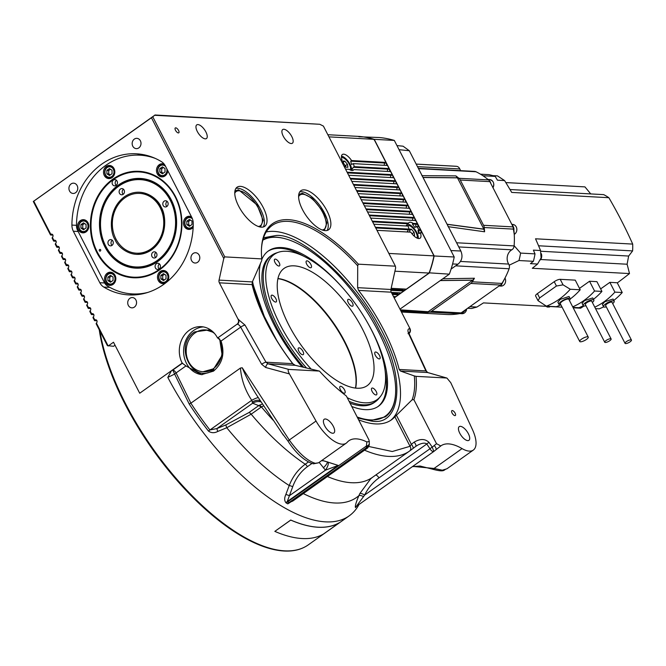 <?xml version="1.0" encoding="UTF-8"?>
<svg xmlns="http://www.w3.org/2000/svg" width="666" height="666" viewBox="0 0 666 666"><rect width="100%" height="100%" fill="white"/><g stroke="black" fill="none" stroke-linecap="round" stroke-linejoin="round"><path stroke-width="1" d="M298.768 194.48L302.397 193.257L312.212 198.285L322.153 210.389L326.889 222.885L324.334 230.544M263.545 237.754L276.165 235.481C301.756 232.909 358.541 285.464 379.72 331.335C405.835 377.464 401.323 426.681 371.553 421.087L357.667 417.99M266.092 321.437L252.206 282.309M99.242 329.778A167.199 70.921 54.7 0 0 249.975 540.725A167.199 70.921 54.7 0 0 283.758 550.94M205.619 329.895A20.962 17.99 93.1 0 1 205.927 329.911L213.536 332.409M213.869 369.672C193.29 385.681 172.827 345.862 194.472 331.943L210.265 329.712M139.977 193.423A29.945 25.699 93.1 0 1 140.285 193.431A29.945 25.699 93.1 0 1 160.781 207.65M540.484 259.89A5.986 5.137 -86.9 0 0 541.666 255.12A5.986 5.137 -86.9 0 0 541.316 253.654M460.705 170.646A9.582 8.225 93.1 0 1 460.114 169.655A9.582 8.225 93.1 0 1 459.781 168.939A4.787 4.113 -86.9 0 0 459.615 168.581A4.787 4.113 -86.9 0 0 456.46 166.317A74.259 63.728 -86.9 0 0 454.653 166.184L416.175 164.086M401.448 312.021L446.57 314.485A74.259 63.728 -86.9 0 0 459.174 313.711A5.986 5.137 -86.9 0 0 461.105 312.895L500.391 285.048A5.986 5.137 -86.9 0 0 501.906 283.425A74.259 63.728 -86.9 0 0 509.107 268.756A4.787 4.113 -86.9 0 0 508.674 264.077A9.582 8.225 93.1 0 1 508.291 263.395A9.582 8.225 93.1 0 1 511.796 249.825A4.787 4.113 -86.9 0 0 514.11 245.904A74.259 63.728 -86.9 0 0 513.802 229.137A5.986 5.137 -86.9 0 0 513.128 226.906L489.86 181.635A5.986 5.137 -86.9 0 0 488.494 179.895A74.259 63.728 -86.9 0 0 476.007 171.761A4.787 4.113 -86.9 0 0 474.625 171.403L418.356 168.332M348.593 299.309A4.071 1.723 54.7 0 0 348.018 299.45A4.071 1.723 54.7 0 0 348.601 303.221A4.071 1.723 54.7 0 0 352.156 306.243A4.071 1.723 54.7 0 0 352.73 306.102A4.071 1.723 54.7 0 0 352.147 302.331A4.071 1.723 54.7 0 0 348.593 299.309M307.018 260.831A4.071 1.723 54.7 0 0 306.452 260.98A4.071 1.723 54.7 0 0 307.034 264.752A4.071 1.723 54.7 0 0 310.589 267.765A4.071 1.723 54.7 0 0 311.155 267.624A4.071 1.723 54.7 0 0 310.572 263.853A4.071 1.723 54.7 0 0 307.018 260.831M272.028 295.138A4.071 1.723 54.7 0 0 271.453 295.279A4.071 1.723 54.7 0 0 272.044 299.051A4.071 1.723 54.7 0 0 275.591 302.073A4.071 1.723 54.7 0 0 276.165 301.923A4.071 1.723 54.7 0 0 275.582 298.152A4.071 1.723 54.7 0 0 272.028 295.138M299.109 347.819A4.071 1.723 54.7 0 0 298.535 347.968A4.071 1.723 54.7 0 0 299.117 351.74A4.071 1.723 54.7 0 0 302.672 354.753A4.071 1.723 54.7 0 0 303.246 354.612A4.071 1.723 54.7 0 0 302.664 350.84A4.071 1.723 54.7 0 0 299.109 347.819M340.676 386.297A4.071 1.723 54.7 0 0 340.101 386.447A4.071 1.723 54.7 0 0 340.684 390.218A4.071 1.723 54.7 0 0 344.239 393.231A4.071 1.723 54.7 0 0 344.813 393.09A4.071 1.723 54.7 0 0 344.23 389.319A4.071 1.723 54.7 0 0 340.676 386.297M372.394 388.028A4.071 1.723 54.7 0 0 371.819 388.17A4.071 1.723 54.7 0 0 372.402 391.941A4.071 1.723 54.7 0 0 375.957 394.963A4.071 1.723 54.7 0 0 376.523 394.813A4.071 1.723 54.7 0 0 375.94 391.042A4.071 1.723 54.7 0 0 372.394 388.028M275.308 259.107A4.071 1.723 54.7 0 0 274.733 259.249A4.071 1.723 54.7 0 0 275.316 263.02A4.071 1.723 54.7 0 0 278.871 266.042A4.071 1.723 54.7 0 0 279.445 265.892A4.071 1.723 54.7 0 0 278.863 262.121A4.071 1.723 54.7 0 0 275.308 259.107M375.666 351.998A4.071 1.723 54.7 0 0 375.091 352.139A4.071 1.723 54.7 0 0 375.682 355.91A4.071 1.723 54.7 0 0 379.229 358.932A4.071 1.723 54.7 0 0 379.803 358.783A4.071 1.723 54.7 0 0 379.22 355.011A4.071 1.723 54.7 0 0 375.666 351.998M357.076 388.22A71.861 30.478 -125.3 0 1 294.372 334.948A71.861 30.478 -125.3 0 1 284.074 268.406A71.861 30.478 -125.3 0 1 294.181 265.842A71.861 30.478 -125.3 0 1 356.893 319.122A71.861 30.478 -125.3 0 1 367.191 385.664A71.861 30.478 -125.3 0 1 357.076 388.22M311.164 369.064A88.994 37.746 -125.3 0 1 278.438 252.264A88.994 37.746 -125.3 0 1 286.688 251.265A88.994 37.746 -125.3 0 1 361.388 312.529A88.994 37.746 -125.3 0 1 380.552 396.32L379.012 398.285A89.71 38.054 -125.3 0 1 375.524 401.623A89.71 38.054 -125.3 0 1 362.903 404.82A89.71 38.054 -125.3 0 1 349.117 401.34M375.524 401.623L374.192 402.572A89.71 38.054 -125.3 0 1 361.571 405.769A89.71 38.054 -125.3 0 1 350.058 403.188M380.552 396.32A88.994 37.746 -125.3 0 1 364.568 402.805A88.994 37.746 -125.3 0 1 347.236 397.685M332.7 433.258A8.383 3.555 -125.3 0 1 325.383 427.048A8.383 3.555 -125.3 0 1 324.184 419.28A8.383 3.555 -125.3 0 1 325.366 418.981A8.383 3.555 -125.3 0 1 332.684 425.199A8.383 3.555 -125.3 0 1 333.882 432.967A8.383 3.555 -125.3 0 1 332.7 433.258M467.748 440.617A8.383 3.555 -125.3 0 1 460.431 434.407A8.383 3.555 -125.3 0 1 459.232 426.64A8.383 3.555 -125.3 0 1 460.414 426.34A8.383 3.555 -125.3 0 1 467.723 432.559A8.383 3.555 -125.3 0 1 468.931 440.326A8.383 3.555 -125.3 0 1 467.748 440.617M452.289 410.539A2.997 1.274 54.7 0 0 451.864 410.647A2.997 1.274 54.7 0 0 452.297 413.42A2.997 1.274 54.7 0 0 454.911 415.634A2.997 1.274 54.7 0 0 455.328 415.526A2.997 1.274 54.7 0 0 454.903 412.754A2.997 1.274 54.7 0 0 452.289 410.539M175.732 127.83A2.997 1.274 54.7 0 0 175.308 127.939A2.997 1.274 54.7 0 0 175.741 130.711A2.997 1.274 54.7 0 0 178.355 132.925A2.997 1.274 54.7 0 0 178.771 132.825A2.997 1.274 54.7 0 0 178.346 130.053A2.997 1.274 54.7 0 0 175.732 127.83M283.866 129.262A8.383 3.555 54.7 0 0 282.684 129.562A8.383 3.555 54.7 0 0 283.891 137.321A8.383 3.555 54.7 0 0 291.2 143.54A8.383 3.555 54.7 0 0 292.382 143.24A8.383 3.555 54.7 0 0 291.184 135.481A8.383 3.555 54.7 0 0 283.866 129.262M197.927 124.575A8.383 3.555 54.7 0 0 196.745 124.875A8.383 3.555 54.7 0 0 197.952 132.642A8.383 3.555 54.7 0 0 205.261 138.853A8.383 3.555 54.7 0 0 206.443 138.561A8.383 3.555 54.7 0 0 205.245 130.794A8.383 3.555 54.7 0 0 197.927 124.575M134.39 307.093A5.153 4.421 -86.9 0 0 136.438 301.423A5.153 4.421 -86.9 0 0 132.417 297.56A5.153 4.421 -86.9 0 0 129.887 298.318A5.153 4.421 -86.9 0 0 127.839 303.987A5.153 4.421 -86.9 0 0 131.86 307.85A5.153 4.421 -86.9 0 0 134.39 307.093M75.599 192.699A5.153 4.421 -86.9 0 0 77.647 187.029A5.153 4.421 -86.9 0 0 73.626 183.167A5.153 4.421 -86.9 0 0 71.096 183.924A5.153 4.421 -86.9 0 0 69.048 189.602A5.153 4.421 -86.9 0 0 73.069 193.456A5.153 4.421 -86.9 0 0 75.599 192.699M197.627 262.271A5.153 4.421 -86.9 0 0 199.675 256.601A5.153 4.421 -86.9 0 0 195.654 252.739A5.153 4.421 -86.9 0 0 193.115 253.496A5.153 4.421 -86.9 0 0 191.067 259.166A5.153 4.421 -86.9 0 0 195.088 263.028A5.153 4.421 -86.9 0 0 197.627 262.271M138.836 147.877A5.153 4.421 -86.9 0 0 140.884 142.208A5.153 4.421 -86.9 0 0 136.863 138.345A5.153 4.421 -86.9 0 0 134.324 139.102A5.153 4.421 -86.9 0 0 132.284 144.78A5.153 4.421 -86.9 0 0 136.305 148.635A5.153 4.421 -86.9 0 0 138.836 147.877M304.262 189.852A23.951 10.156 54.7 0 0 300.89 190.701A23.951 10.156 54.7 0 0 304.329 212.879A23.951 10.156 54.7 0 0 325.224 230.644A23.951 10.156 54.7 0 0 328.596 229.787A23.951 10.156 54.7 0 0 325.166 207.609A23.951 10.156 54.7 0 0 304.262 189.852M327.089 230.478A23.951 10.156 54.7 0 0 321.487 207.875A23.951 10.156 54.7 0 0 301.606 191.733A23.951 10.156 54.7 0 0 299.742 191.891M240.426 186.372A23.951 10.156 54.7 0 0 237.054 187.221A23.951 10.156 54.7 0 0 240.484 209.407A23.951 10.156 54.7 0 0 261.388 227.164A23.951 10.156 54.7 0 0 264.76 226.307A23.951 10.156 54.7 0 0 261.322 204.129A23.951 10.156 54.7 0 0 240.426 186.372M263.253 226.998A23.951 10.156 54.7 0 0 257.65 204.395A23.951 10.156 54.7 0 0 237.77 188.253A23.951 10.156 54.7 0 0 235.906 188.411M395.404 266.184L358.375 264.169A114.985 48.768 54.7 0 0 261.522 247.952A114.985 48.768 54.7 0 0 261.78 258.899L224.75 256.885L152.764 116.8L154.662 115.285L319.797 124.284L323.41 126.099L395.404 266.184L395.654 267.865L390.925 289.477L357.625 287.662L358.558 290.409A113.786 48.26 -125.3 0 1 399.184 369.455L400.474 371.037L414.302 375.932A113.786 48.26 -125.3 0 1 412.129 399.767L394.88 416.783A113.786 48.26 -125.3 0 1 391.433 419.863A113.786 48.26 -125.3 0 1 375.424 423.917A113.786 48.26 -125.3 0 1 358.583 419.771M369.405 441.491L366.849 441.924L366.408 446.02A3.596 2.789 -178.2 0 0 369.322 443.39L368.997 440.026L346.378 396.029A114.985 48.768 -125.3 0 1 319.43 371.079L295.196 365.301L292.699 363.653A113.786 48.26 -125.3 0 1 252.073 284.607L252.347 281.926L219.047 280.111L223.776 258.5L224.75 256.885M261.78 258.899L261.738 260.564L252.347 281.926L261.355 310.697L277.322 341.5M358.375 264.169L357.7 265.801A113.786 48.26 54.7 0 0 288.228 221.37A113.786 48.26 54.7 0 0 272.219 225.424A113.786 48.26 54.7 0 0 261.488 248.634M390.526 420.462A113.786 48.26 54.7 0 0 372.694 314.677A113.786 48.26 54.7 0 0 274.067 231.402A113.786 48.26 54.7 0 0 266.217 231.951M52.997 235.123L50.524 234.99L33.3 201.473L154.662 115.285M71.229 174.567L70.621 175.008M76.54 170.804L75.932 171.245M81.851 167.041L81.244 167.482M87.154 163.278L86.555 163.719M92.466 159.515L91.858 159.957M97.777 155.752L97.169 156.185M103.088 151.981L102.481 152.422M108.391 148.218L107.792 148.66M113.703 144.455L113.095 144.897M119.014 140.692L118.406 141.134M71.911 225.083A70.663 60.648 93.1 0 1 101.665 164.186A70.663 60.648 93.1 0 1 136.438 153.796A70.663 60.648 93.1 0 1 161.413 161.638A11.98 10.281 93.1 0 1 165.376 166.001L191.833 217.474A11.98 10.281 93.1 0 1 193.265 223.626A70.663 60.648 93.1 0 1 128.746 294.913A70.663 60.648 93.1 0 1 103.763 287.063A11.98 10.281 93.1 0 1 99.8 282.709L73.343 231.227A11.98 10.281 93.1 0 1 71.911 225.083L76.498 225.333M359.024 504.487A167.682 71.12 -125.3 0 1 349.15 515.892A167.682 71.12 -125.3 0 1 325.557 521.861A167.682 71.12 -125.3 0 1 167.807 377.414L171.503 370.679L182.176 363.12A23.951 20.554 93.1 0 1 189.394 330.178A23.951 20.554 93.1 0 1 201.174 326.656A23.951 20.554 93.1 0 1 217.574 338.028L237.038 324.234A3.596 3.08 -86.9 0 0 238.12 319.289L219.38 282.825A3.596 3.08 93.1 0 1 219.047 280.111M237.038 324.234L217.574 338.028M217.94 338.053L221.045 341.059C225.066 353.396 222.552 363.428 213.486 371.137L201.515 374.65L185.981 365.917L182.176 363.12M203.313 326.906A23.951 20.554 -86.9 0 0 193.689 330.411A23.951 20.554 -86.9 0 0 184.091 356.41A23.951 20.554 -86.9 0 0 202.198 374.675M318.04 527.197A167.682 71.12 54.7 0 0 339.352 522.693L339.385 522.743A167.74 71.145 -125.3 0 1 318.065 527.247A167.74 71.145 -125.3 0 1 290.751 520.088L290.734 520.038A167.682 71.12 54.7 0 0 318.04 527.197M298.601 196.711A20.962 8.891 -125.3 0 1 299.966 195.03A20.962 8.891 -125.3 0 1 322.835 212.712A20.962 8.891 -125.3 0 1 324.209 229.229A20.962 8.891 -125.3 0 1 322.169 229.953M234.765 193.24A20.962 8.891 -125.3 0 1 236.13 191.55A20.962 8.891 -125.3 0 1 258.991 209.232A20.962 8.891 -125.3 0 1 260.373 225.749A20.962 8.891 -125.3 0 1 258.325 226.473M262.812 240.218A107.226 45.479 -125.3 0 1 273.759 237.271L272.76 237.304A107.792 45.721 54.7 0 0 262.978 239.61M282.65 433.907L288.128 441.292A3.596 0.916 -34.9 0 1 289.269 440.018C298.709 453.155 307.376 460.914 315.251 463.286L318.506 462.82L346.237 443.165A28.746 12.196 -125.3 0 1 342.199 444.189A28.746 12.196 -125.3 0 1 316.034 421.045L289.41 373.909C287.987 371.162 287.77 369.663 288.769 369.414L268.115 363.827L265.992 362.204L292.699 363.653M339.385 522.743L323.46 534.032A167.74 71.145 -125.3 0 1 302.139 538.536A167.74 71.145 -125.3 0 1 274.825 531.376L290.751 520.088M364.535 450.183A149.717 63.503 54.7 0 0 409.473 451.115L412.887 448.584A3.596 1.332 -126.9 0 0 412.92 448.551A3.596 1.332 -126.9 0 0 411.338 444.28L414.127 442.157A3.596 1.34 52.2 0 1 415.75 446.395A3.596 1.34 52.2 0 1 415.692 446.436L418.223 444.863C422.352 442.932 425.208 442.649 426.781 444.006L429.995 448.742A3.596 0.899 -34.1 0 1 432.259 447.177L433.866 451.423L440.792 445.954L436.521 443.706L413.902 399.708L412.129 399.767M446.919 468.789C443.331 469.505 445.737 472.843 432.084 469.064L432.084 469.064A3.596 2.115 -68.8 0 0 434.049 468.456L442.316 470.213L446.919 468.789L473.31 450.091A28.746 12.196 -125.3 0 1 469.264 451.115A28.746 12.196 -125.3 0 1 462.062 448.601A53.896 22.86 54.7 0 0 440.992 445.812A53.896 22.86 54.7 0 0 440.792 445.954M273.759 237.271A107.226 45.479 -125.3 0 1 276.498 237.304A107.226 45.479 -125.3 0 1 362.096 304.537A107.226 45.479 -125.3 0 1 393.148 405.702A107.226 45.479 -125.3 0 1 370.338 419.896A107.226 45.479 -125.3 0 1 357.176 417.024M385.173 416.958A107.792 45.721 54.7 0 0 392.79 406.635L393.148 405.702M297.893 497.427L287.804 503.871A165.168 70.055 -125.3 0 1 286.48 503.113L286.055 502.872C284.307 500.815 284.24 498.026 285.831 494.53L289.219 485.539A3.596 0.824 -159.7 0 1 292.707 486.729L287.254 501.548L287.712 501.798A164.685 69.855 54.7 0 0 289.036 502.564L292.699 501.107L367.749 447.91A3.596 1.523 54.7 0 1 367.241 448.035A3.596 1.523 54.7 0 1 366.375 447.743L369.264 445.113L367.749 447.91M213.694 368.872A20.962 17.99 93.1 0 1 203.646 371.77A20.962 17.99 93.1 0 1 203.338 371.753M218.814 338.353A20.962 17.99 93.1 0 1 213.345 368.656A20.962 17.99 93.1 0 1 203.03 371.736A20.962 17.99 93.1 0 1 186.671 356.035A20.962 17.99 93.1 0 1 194.996 332.958A20.962 17.99 93.1 0 1 205.311 329.878A20.962 17.99 93.1 0 1 214.485 333.441M327.406 476.506A149.717 63.503 54.7 0 0 372.419 477.38L370.754 478.721L359.856 493.514A3.596 0.974 -154 0 1 364.668 495.046L356.66 505.935M341.725 286.788A95.171 40.368 54.7 0 0 281.776 247.569A95.171 40.368 54.7 0 0 268.381 250.957A95.171 40.368 54.7 0 0 261.763 259.574M260.639 262.879A95.171 40.368 54.7 0 0 302.114 366.949M351.756 406.476A95.171 40.368 54.7 0 0 365.068 409.632A95.171 40.368 54.7 0 0 378.455 406.243A95.171 40.368 54.7 0 0 368.931 325.175M303.904 256.318A95.171 40.368 54.7 0 0 280.669 248.351A95.171 40.368 54.7 0 0 267.84 251.357M139.261 171.337A53.297 45.746 -86.9 0 0 113.253 179.187A53.297 45.746 -86.9 0 0 92.05 237.754A53.297 45.746 -86.9 0 0 133.466 277.78M159.474 269.93A53.297 45.746 -86.9 0 0 180.653 211.247A53.297 45.746 -86.9 0 0 139.052 171.329A53.297 45.746 -86.9 0 0 112.829 179.162A53.297 45.746 -86.9 0 0 91.65 237.845A53.297 45.746 -86.9 0 0 133.25 277.764A53.297 45.746 -86.9 0 0 159.474 269.93M112.038 177.639A6.585 5.653 -86.9 0 0 114.66 170.379A6.585 5.653 -86.9 0 0 109.515 165.451A6.585 5.653 -86.9 0 0 106.277 166.417A6.585 5.653 -86.9 0 0 103.655 173.668A6.585 5.653 -86.9 0 0 108.799 178.605A6.585 5.653 -86.9 0 0 112.038 177.639M86.072 231.868A6.585 5.653 -86.9 0 0 88.686 224.617A6.585 5.653 -86.9 0 0 83.55 219.68A6.585 5.653 -86.9 0 0 80.303 220.654A6.585 5.653 -86.9 0 0 77.689 227.905A6.585 5.653 -86.9 0 0 82.825 232.842A6.585 5.653 -86.9 0 0 86.072 231.868M113.062 284.39A6.585 5.653 -86.9 0 0 115.676 277.139A6.585 5.653 -86.9 0 0 110.539 272.203A6.585 5.653 -86.9 0 0 107.293 273.168A6.585 5.653 -86.9 0 0 104.679 280.428A6.585 5.653 -86.9 0 0 109.823 285.356A6.585 5.653 -86.9 0 0 113.062 284.39M166.775 282.043A6.585 5.653 -86.9 0 0 168.515 274.908A6.585 5.653 -86.9 0 0 163.503 270.488A6.585 5.653 -86.9 0 0 160.256 271.462A6.585 5.653 -86.9 0 0 157.642 278.713A6.585 5.653 -86.9 0 0 162.779 283.641A6.585 5.653 -86.9 0 0 165.742 282.859M191.492 216.816A6.585 5.653 -86.9 0 0 189.469 216.259A6.585 5.653 -86.9 0 0 186.23 217.224A6.585 5.653 -86.9 0 0 183.608 224.475A6.585 5.653 -86.9 0 0 188.753 229.412A6.585 5.653 -86.9 0 0 191.991 228.438A6.585 5.653 -86.9 0 0 193.165 227.347M164.194 164.152A6.585 5.653 -86.9 0 0 162.479 163.736A6.585 5.653 -86.9 0 0 159.241 164.702A6.585 5.653 -86.9 0 0 156.618 171.953A6.585 5.653 -86.9 0 0 161.763 176.89A6.585 5.653 -86.9 0 0 165.001 175.924A6.585 5.653 -86.9 0 0 167.765 170.646M159.332 269.422A52.697 45.23 93.1 0 1 97.336 252.148A52.697 45.23 93.1 0 1 113.212 179.678A52.697 45.23 93.1 0 1 175.208 196.953A52.697 45.23 93.1 0 1 159.332 269.422M113.37 176.34A5.986 5.137 93.1 0 1 112.454 177.164A5.986 5.137 93.1 0 1 109.507 178.047A5.986 5.137 93.1 0 1 104.837 173.56A5.986 5.137 93.1 0 1 107.209 166.966A5.986 5.137 93.1 0 1 110.156 166.084A5.986 5.137 93.1 0 1 113.811 168.198M87.396 230.578A5.986 5.137 93.1 0 1 86.48 231.393A5.986 5.137 93.1 0 1 83.533 232.276A5.986 5.137 93.1 0 1 78.863 227.789A5.986 5.137 93.1 0 1 81.244 221.195A5.986 5.137 93.1 0 1 84.191 220.321A5.986 5.137 93.1 0 1 87.845 222.427M114.394 283.092A5.986 5.137 93.1 0 1 113.478 283.916A5.986 5.137 93.1 0 1 110.531 284.798A5.986 5.137 93.1 0 1 105.852 280.311A5.986 5.137 93.1 0 1 108.233 273.718A5.986 5.137 93.1 0 1 111.18 272.835A5.986 5.137 93.1 0 1 114.835 274.95M167.349 281.377A5.986 5.137 93.1 0 1 166.433 282.201A5.986 5.137 93.1 0 1 163.486 283.083A5.986 5.137 93.1 0 1 158.816 278.596A5.986 5.137 93.1 0 1 161.197 272.003A5.986 5.137 93.1 0 1 164.144 271.12A5.986 5.137 93.1 0 1 167.799 273.235M193.165 227.314A5.986 5.137 93.1 0 1 192.407 227.972A5.986 5.137 93.1 0 1 189.46 228.846A5.986 5.137 93.1 0 1 184.79 224.367A5.986 5.137 93.1 0 1 187.163 217.774A5.986 5.137 93.1 0 1 190.11 216.891A5.986 5.137 93.1 0 1 191.741 217.291M166.334 174.625A5.986 5.137 93.1 0 1 165.418 175.449A5.986 5.137 93.1 0 1 162.471 176.332A5.986 5.137 93.1 0 1 157.792 171.845A5.986 5.137 93.1 0 1 160.173 165.251A5.986 5.137 93.1 0 1 163.12 164.369A5.986 5.137 93.1 0 1 164.61 164.71M112.479 184.374A3.114 2.672 -86.9 0 0 114.61 185.847A3.114 2.672 -86.9 0 0 117.066 184.324A3.114 2.672 -86.9 0 0 117.083 181.11A3.114 2.672 -86.9 0 0 114.952 179.629A3.114 2.672 -86.9 0 0 112.504 181.16A3.114 2.672 -86.9 0 0 112.479 184.374M116.458 180.278A3.114 2.672 -86.9 0 0 115.551 184.54A3.114 2.672 -86.9 0 0 116.184 185.373M157.692 261.538A44.913 38.545 -86.9 0 0 171.229 199.775A44.913 38.545 -86.9 0 0 118.39 185.056A44.913 38.545 -86.9 0 0 104.862 246.82A44.913 38.545 -86.9 0 0 157.692 261.538M157.742 261.047A44.314 38.029 -86.9 0 0 171.087 200.108A44.314 38.029 -86.9 0 0 118.956 185.581A44.314 38.029 -86.9 0 0 105.611 246.52A44.314 38.029 -86.9 0 0 157.742 261.047M155.461 267.998A3.114 2.672 -86.9 0 0 157.592 269.472A3.114 2.672 -86.9 0 0 160.04 267.948A3.114 2.672 -86.9 0 0 160.065 264.735A3.114 2.672 -86.9 0 0 157.934 263.253A3.114 2.672 -86.9 0 0 155.478 264.785A3.114 2.672 -86.9 0 0 155.461 267.998M159.432 263.903A3.114 2.672 -86.9 0 0 158.533 268.165A3.114 2.672 -86.9 0 0 159.157 268.989M99.326 250.741A0.899 0.774 -86.9 0 0 100.658 249.8A0.899 0.774 -86.9 0 0 99.326 250.741M111.771 176.532A5.27 4.52 93.1 0 1 105.569 174.8A5.27 4.52 93.1 0 1 107.159 167.557A5.27 4.52 93.1 0 1 113.362 169.281A5.27 4.52 93.1 0 1 111.771 176.532M85.797 230.769A5.27 4.52 93.1 0 1 79.604 229.037A5.27 4.52 93.1 0 1 81.185 221.795A5.27 4.52 93.1 0 1 87.388 223.518A5.27 4.52 93.1 0 1 85.797 230.769M112.795 283.283A5.27 4.52 93.1 0 1 106.593 281.56A5.27 4.52 93.1 0 1 108.183 274.309A5.27 4.52 93.1 0 1 114.377 276.04A5.27 4.52 93.1 0 1 112.795 283.283M165.751 281.568A5.27 4.52 93.1 0 1 159.557 279.845A5.27 4.52 93.1 0 1 161.139 272.594A5.27 4.52 93.1 0 1 167.341 274.325A5.27 4.52 93.1 0 1 165.751 281.568M193.232 225.608A5.27 4.52 93.1 0 1 191.725 227.339A5.27 4.52 93.1 0 1 185.523 225.608A5.27 4.52 93.1 0 1 187.113 218.365A5.27 4.52 93.1 0 1 192.441 218.873M166.741 168.656A5.27 4.52 93.1 0 1 164.735 174.817A5.27 4.52 93.1 0 1 158.533 173.085A5.27 4.52 93.1 0 1 160.123 165.842A5.27 4.52 93.1 0 1 165.701 166.625M157.176 260.523A43.715 37.521 93.1 0 1 105.744 246.195A43.715 37.521 93.1 0 1 118.914 186.072A43.715 37.521 93.1 0 1 170.338 200.408A43.715 37.521 93.1 0 1 157.176 260.523M155.653 257.567A3.114 2.672 -86.9 0 0 156.893 254.137A3.114 2.672 -86.9 0 0 154.462 251.806A3.114 2.672 -86.9 0 0 152.93 252.264A3.114 2.672 -86.9 0 0 151.69 255.694A3.114 2.672 -86.9 0 0 154.121 258.025A3.114 2.672 -86.9 0 0 155.653 257.567M166.833 206.51A3.114 2.672 -86.9 0 0 168.073 203.08A3.114 2.672 -86.9 0 0 165.643 200.749A3.114 2.672 -86.9 0 0 164.111 201.207A3.114 2.672 -86.9 0 0 162.87 204.629A3.114 2.672 -86.9 0 0 165.301 206.968A3.114 2.672 -86.9 0 0 166.833 206.51M123.16 194.339A3.114 2.672 -86.9 0 0 124.392 190.909A3.114 2.672 -86.9 0 0 121.961 188.578A3.114 2.672 -86.9 0 0 120.429 189.036A3.114 2.672 -86.9 0 0 119.197 192.466A3.114 2.672 -86.9 0 0 121.628 194.797A3.114 2.672 -86.9 0 0 123.16 194.339M111.971 245.396A3.114 2.672 -86.9 0 0 113.212 241.966A3.114 2.672 -86.9 0 0 110.781 239.635A3.114 2.672 -86.9 0 0 109.249 240.093A3.114 2.672 -86.9 0 0 108.009 243.523A3.114 2.672 -86.9 0 0 110.439 245.854A3.114 2.672 -86.9 0 0 111.971 245.396M151.756 248.826A29.945 25.699 93.1 0 1 137.029 253.23A29.945 25.699 93.1 0 1 136.721 253.213M151.149 248.793A29.945 25.699 93.1 0 1 136.413 253.197A29.945 25.699 93.1 0 1 113.045 230.769A29.945 25.699 93.1 0 1 124.942 197.802A29.945 25.699 93.1 0 1 139.669 193.398A29.945 25.699 93.1 0 1 163.045 215.826A29.945 25.699 93.1 0 1 151.149 248.793M288.128 441.292L288.844 442.399C296.02 453.03 303.53 459.981 311.38 463.245L313.453 463.836L318.506 462.82M427.997 372.644A3.596 1.998 106 0 0 427.78 372.552L426.498 371.287A3.596 1.307 155.2 0 0 425.899 370.912L427.555 372.51L446.695 378.013L416.034 376.348A114.985 48.768 -125.3 0 1 413.902 399.708M400.474 371.037L427.555 372.51A3.596 1.998 106 0 1 427.78 372.552L446.919 378.055L450.774 382.7L472.452 429.57A28.746 12.196 -125.3 0 1 473.31 450.091M357.625 287.662L357.7 265.801M319.797 124.284L154.937 114.985M33.3 201.473L33.758 201.182L50.799 234.332A1.798 1.54 93.1 0 1 52.364 237.387L53.938 240.451A1.798 1.54 93.1 0 1 55.511 243.506L57.085 246.57A1.798 1.54 93.1 0 1 58.658 249.625L60.231 252.689A1.798 1.54 93.1 0 1 61.805 255.744L63.37 258.808A1.798 1.54 93.1 0 1 64.943 261.863L66.517 264.926A1.798 1.54 93.1 0 1 68.09 267.982L69.664 271.045A1.798 1.54 93.1 0 1 71.237 274.101L72.81 277.164A1.798 1.54 93.1 0 1 74.384 280.22L75.949 283.283A1.798 1.54 93.1 0 1 77.522 286.338L79.096 289.402A1.798 1.54 93.1 0 1 80.669 292.457L82.243 295.521A1.798 1.54 93.1 0 1 83.816 298.576L85.39 301.64A1.798 1.54 93.1 0 1 86.955 304.695L88.528 307.759A1.798 1.54 93.1 0 1 90.101 310.814L91.675 313.877A1.798 1.54 93.1 0 1 93.248 316.933L94.822 319.996A1.798 1.54 93.1 0 1 96.395 323.052L108.183 345.995L113.495 342.232L139.702 393.223L171.503 370.679L172.802 370.046L174.617 374.076L167.807 377.414M152.764 116.8L33.758 201.182M151.448 117.765L223.776 258.5M390.925 289.477A3.596 3.08 -86.9 0 0 391.258 292.191L409.998 328.654A3.596 3.08 93.1 0 1 409.074 333.483M319.43 371.079L288.769 369.414M142.557 154.487A70.663 60.648 -86.9 0 0 137.213 155.103M129.662 293.689A70.663 60.648 -86.9 0 0 134.898 294.888M274.825 531.376L290.734 520.038M115.027 345.221L113.528 346.287L107.392 345.637L96.12 323.709L96.395 323.052M93.248 316.933L92.974 317.59L94.547 320.654L94.822 319.996L96.553 320.088M90.101 310.814L89.835 311.472L91.409 314.535L91.675 313.877L93.407 313.969M86.955 304.695L86.688 305.353L88.262 308.416L88.528 307.759L90.268 307.85M83.816 298.576L83.541 299.234L85.115 302.297L85.39 301.64L87.121 301.731M80.669 292.457L80.395 293.123L81.968 296.179L82.243 295.521L83.974 295.612M77.522 286.338L77.256 287.004L78.829 290.06L79.096 289.402L80.827 289.494M74.384 280.22L74.109 280.885L75.683 283.941L75.949 283.283L77.689 283.375M71.237 274.101L70.962 274.767L72.536 277.822L72.81 277.164L74.542 277.256M68.09 267.982L67.824 268.648L69.389 271.703L69.664 271.045L71.395 271.137M64.943 261.863L64.677 262.529L66.25 265.584L66.517 264.926L68.248 265.018M61.805 255.744L61.53 256.41L63.103 259.465L63.37 258.808L65.11 258.899M58.658 249.625L58.383 250.291L59.957 253.346L60.231 252.689L61.963 252.78M55.511 243.506L55.245 244.172L56.81 247.228L57.085 246.57L58.816 246.661M52.364 237.387L52.098 238.053L53.671 241.109L53.938 240.451L55.678 240.543M52.531 234.424L50.799 234.332L50.524 234.99M396.445 415.301L411.338 444.28L410.048 446.303L392.274 451.515L368.914 446.52M414.302 375.932L416.034 376.348M261.638 364.252A3.596 0.766 -29.5 0 1 265.992 362.204L245.03 325.091A3.596 0.766 150.5 0 0 240.676 327.139L261.638 364.252L265.651 367.482A3.596 1.615 -74.9 0 1 268.115 363.827L295.196 365.301M366.849 441.924A53.896 22.86 54.7 0 0 348.859 440.792A53.896 22.86 54.7 0 0 347.153 442.341A28.746 12.196 -125.3 0 1 346.237 443.165M286.48 503.113A3.596 2.381 120.1 0 1 287.712 501.798L366.408 446.02L366.375 447.743L289.036 502.564A3.596 2.414 -60.4 0 0 287.804 503.871M415.792 446.362L409.473 451.115A3.596 3.255 -125.1 0 0 410.048 446.303L394.88 416.783M316.034 421.045L289.269 440.018L242.241 367.757L240.434 368.048L190.909 403.155L176.074 372.935L174.617 374.076L189.202 403.996L190.859 403.18A164.685 69.855 54.7 0 0 209.89 429.945L216.833 428.604L217.724 431.476C214.344 433.225 211.247 433.083 208.425 431.044A165.168 70.055 -125.3 0 1 189.202 403.996M225.907 424.908L248.934 412.562L258.716 405.627L252.672 403.205L216.833 428.604L225.907 424.908A3.596 0.433 -112.1 0 0 226.765 427.73L217.724 431.476M356.676 506.152L356.094 506.901A165.168 70.055 -125.3 0 1 355.494 507.559C354.878 506.393 356.01 502.422 358.899 495.646A156.935 66.567 -125.3 0 1 303.305 493.589M97.028 320.787L94.547 320.654M93.881 314.668L91.409 314.535M90.734 308.549L88.262 308.416M87.587 302.431L85.115 302.297M84.449 296.312L81.968 296.179M81.302 290.193L78.829 290.06M78.155 284.074L75.683 283.941M75.008 277.955L72.536 277.822M71.87 271.836L69.389 271.703M68.723 265.717L66.25 265.584M65.576 259.598L63.103 259.465M62.438 253.48L59.957 253.346M59.291 247.361L56.81 247.228M56.144 241.242L53.671 241.109M414.127 442.157C420.163 438.569 425.141 438.661 429.054 442.44L432.259 447.177L434.199 445.571A3.596 1.365 50.1 0 1 435.93 449.733A3.596 1.365 50.1 0 1 435.814 449.808M433.966 451.357L433.866 451.423A3.596 1.523 54.7 0 1 433.766 451.506L440.775 445.97M429.054 442.44A3.596 0.899 145.9 0 0 426.781 444.006L378.946 477.922A3.596 1.523 54.7 0 0 375.732 475.033M412.887 448.584L415.692 446.436M321.478 460.714L323.967 460.864L338.22 465.417L322.036 460.323M242.241 367.757C246.578 378.171 251.989 388.195 258.458 397.835A11.98 1.682 -32 0 0 251.74 400.283C245.138 390.359 241.375 379.612 240.434 368.048M258.458 397.835L283.3 435.106M286.055 502.872A3.596 2.364 -62.3 0 1 287.254 501.548L338.22 465.417L325.449 470.171L289.352 495.754A3.596 0.833 20.5 0 0 285.831 494.53M359.856 493.514L358.899 495.646A3.596 1.182 -157.4 0 1 363.478 496.57M356.268 506.701A3.596 3.288 42.5 0 1 356.468 506.293L356.085 506.626A3.596 3.238 -136.9 0 0 355.494 507.559M308.458 461.946L305.244 464.227C298.052 469.488 292.707 476.59 289.219 485.539A156.935 66.567 -125.3 0 1 226.765 427.73L251.165 414.185A149.717 63.503 54.7 0 0 305.244 464.227A3.596 1.523 -125.3 0 1 307.401 466.683C300.707 471.578 295.812 478.263 292.707 486.729M462.062 448.601L434.049 468.456L412.762 466.4M293.323 364.319A107.226 45.479 -125.3 0 1 252.556 281.402M261.122 401.973A11.98 10.564 -68 0 0 252.672 403.205L251.74 400.283L208.425 431.044M260.481 400.982A11.98 6.718 -47.5 0 0 252.181 402.089M327.963 462.021A11.98 4.121 131.6 0 1 325.449 470.171L319.156 462.362M273.16 420.213A149.717 63.503 -125.3 0 1 261.422 406.943L251.165 414.185A3.596 1.523 -125.3 0 0 248.934 412.562M327.422 461.821A11.98 3.255 -37.2 0 1 323.343 467.89M262.446 404.012L259.399 405.194A3.596 1.465 60.1 0 1 261.422 406.943L263.619 405.819M260.955 407.251A3.596 1.523 -125.3 0 0 258.716 405.627L259.399 405.194M377.897 406.626A95.171 40.368 54.7 0 0 385.156 370.954M303.788 367.341A89.71 38.054 -125.3 0 1 270.438 256.194L271.77 255.253A89.71 38.054 -125.3 0 1 276.082 253.063L278.438 252.264M148.027 292.357A69.464 59.615 93.1 0 1 132.368 293.914A69.464 59.615 93.1 0 1 107.526 286.014A9.582 8.225 93.1 0 1 104.396 282.559L77.647 230.519A9.582 8.225 93.1 0 1 76.498 225.649A69.464 59.615 93.1 0 1 139.927 155.178A69.464 59.615 93.1 0 1 155.328 158.433M109.499 175.499L112.055 173.684L112.021 170.23L109.432 168.59L106.876 170.396L106.91 173.851L109.499 175.499M86.081 227.922L86.047 224.467L83.458 222.827L80.911 224.633L80.936 228.088L83.525 229.737L86.081 227.922M113.037 276.989L110.456 275.341L107.9 277.156L107.934 280.611L110.523 282.251L113.07 280.444L113.037 276.989M163.411 273.626L160.864 275.441L160.897 278.896L163.478 280.536L166.034 278.729L166.001 275.274L163.411 273.626M186.83 221.204L186.863 224.658L189.452 226.307L192.008 224.492L191.975 221.037L189.385 219.397L186.83 221.204L188.669 221.303L188.703 224.758L190.251 225.741M159.873 172.136L162.462 173.784L165.018 171.97L164.985 168.515L162.396 166.875L159.84 168.681L159.873 172.136L161.713 172.244L163.253 173.218M106.91 173.851L108.749 173.951L110.29 174.933M106.876 170.396L108.716 170.496L108.749 173.951M110.481 169.256L108.716 170.496M80.936 228.088L82.784 228.188L84.324 229.171M80.911 224.633L82.751 224.733L82.784 228.188M84.507 223.485L82.751 224.733M111.497 276.007L109.74 277.256L107.9 277.156M107.934 280.611L109.773 280.711L111.314 281.685M109.74 277.256L109.773 280.711M160.864 275.441L162.704 275.541L162.737 278.996L160.897 278.896M164.46 274.292L162.704 275.541M162.737 278.996L164.277 279.978M186.863 224.658L188.703 224.758M190.434 220.055L188.669 221.303M159.84 168.681L161.68 168.789L161.713 172.244M163.436 167.541L161.68 168.789M155.961 252.456A3.114 2.672 -86.9 0 0 155.686 257.542M167.149 201.398A3.114 2.672 -86.9 0 0 166.866 206.485M123.468 189.227A3.114 2.672 -86.9 0 0 123.193 194.314M112.288 240.284A3.114 2.672 -86.9 0 0 112.005 245.371M306.51 367.982A89.71 38.054 -125.3 0 1 271.77 255.253M277.913 278.663A72.161 30.611 -125.3 0 1 332.434 322.211A72.161 30.611 -125.3 0 1 355.461 388.078M277.947 278.513A71.861 30.478 -125.3 0 1 332.8 321.953A71.861 30.478 -125.3 0 1 355.619 388.095M617.307 282.917A234.074 67.657 152.8 0 0 629.487 273.568A236.13 109.207 63.8 0 0 627.097 264.227L628.646 256.044A235.681 88.903 140.2 0 0 632.608 250.907A57.734 49.542 -86.9 0 0 632.7 244.089L535.531 238.794A234.074 99.284 -125.3 0 1 540.542 250.524L541.083 257.925L537.579 264.036L530.436 263.644L533.383 261.313L518.964 260.531L509.19 265.201M533.383 261.313A68.273 58.591 -86.9 0 0 535.014 253.879L533.391 250.141L540.542 250.524M492.782 175.633L497.51 175.891L504.587 180.569L497.435 180.178L495.204 176.407L482.95 175.741M376.973 230.328L410.822 232.176A9.582 4.063 54.7 0 0 418.723 238.553A9.582 4.063 54.7 0 0 420.071 238.212A9.582 4.063 54.7 0 0 420.338 232.692L419.447 233.316A1.798 1.54 93.1 0 1 419.63 230.353L420.512 229.728L418.881 229.637A9.582 4.063 54.7 0 0 416.691 226.548L414.826 227.431L412.354 224.009L413.245 223.385A9.582 4.063 54.7 0 0 410.339 222.236A9.582 4.063 54.7 0 0 408.991 222.577A9.582 4.063 54.7 0 0 408.483 223.127L405.894 225.957M421.711 232.767L420.246 229.92M384.407 165.31A1.798 1.54 93.1 0 1 385.04 163.045L385.922 162.421L351.573 160.548A9.582 4.063 54.7 0 0 343.673 154.171A9.582 4.063 54.7 0 0 342.332 154.512A9.582 4.063 54.7 0 0 342.066 160.031L341.183 160.656M387.121 165.459L385.656 162.612M387.554 171.428A1.798 1.54 93.1 0 1 388.186 169.164L389.069 168.54L354.22 166.642A9.582 4.063 54.7 0 0 353.263 163.62L351.515 164.51L350.691 161.18L351.573 160.548M390.268 171.578L388.802 168.731M393.415 177.697L392.216 174.659L347.103 172.203M390.692 177.547A1.798 1.54 93.1 0 1 391.325 175.283L391.949 174.85M396.553 183.816L395.354 180.777L350.249 178.321M393.839 183.666A1.798 1.54 93.1 0 1 394.472 181.402L395.088 180.969M399.7 189.935L398.501 186.896L353.388 184.44M396.986 189.785A1.798 1.54 93.1 0 1 397.619 187.521L398.235 187.088M402.847 196.054L401.648 193.015L356.535 190.559M400.133 195.904A1.798 1.54 93.1 0 1 400.765 193.639L401.382 193.207M405.994 202.173L404.795 199.134L359.682 196.678M403.271 202.023A1.798 1.54 93.1 0 1 403.904 199.758L404.528 199.325M409.132 208.291L407.933 205.253L362.828 202.797M406.418 208.142A1.798 1.54 93.1 0 1 407.051 205.877L407.667 205.444M412.279 214.41L411.08 211.372L365.967 208.916M409.565 214.261A1.798 1.54 93.1 0 1 410.198 211.996L410.814 211.563M415.426 220.529L414.227 217.491L369.114 215.035M412.712 220.379A1.798 1.54 93.1 0 1 413.336 218.115L413.961 217.682M416.1 226.964A1.798 1.54 93.1 0 1 416.483 224.234L417.374 223.61L413.245 223.385M418.573 226.648L417.107 223.801M390.825 290.318L403.721 291.017L403.205 290.001A1.798 1.54 93.1 0 1 402.988 288.952M403.571 290.717L405.835 289.111M392.424 294.455L398.418 294.78L397.893 293.764A1.798 1.54 93.1 0 1 397.677 292.715M398.26 294.48L400.524 292.874M393.989 297.502L395.213 296.636M433.633 255.952L454.212 256.993L394.314 140.426L374.234 139.336L434.14 255.894A98.809 84.798 93.1 0 1 429.254 273.068L394.197 297.91M399.966 309.149L449.325 274.159L428.821 272.81M449.325 274.159A98.809 84.798 -86.9 0 0 454.212 256.993M358.907 136.771L379.096 137.512A98.809 84.798 -86.9 0 1 394.314 140.426M359.024 136.413A98.809 84.798 93.1 0 1 374.234 139.336L373.851 139.635M409.84 232.101L409.332 229.096L411.455 229.212L414.094 232.326L414.602 235.331L413.295 235.256M412.013 233.799L414.094 232.326M409.573 230.544L411.455 229.212M417.024 238.078A7.909 3.355 54.7 0 0 414.935 230.611A7.909 3.355 54.7 0 0 408.508 225.483A7.909 3.355 54.7 0 0 407.351 225.791A7.909 3.355 54.7 0 0 407.117 226.024M407.475 231.069A7.909 3.355 54.7 0 0 407.925 232.018M345.263 166.5L345.812 167.149L347.935 167.266L347.427 164.269L344.797 161.147L342.665 161.03L343.015 163.053M345.354 165.734L347.427 164.269M342.915 162.479L344.797 161.147M350.366 170.021A7.909 3.355 54.7 0 0 348.276 162.546A7.909 3.355 54.7 0 0 341.841 157.417A7.909 3.355 54.7 0 0 341.442 157.434M351.623 170.438A9.582 4.063 54.7 0 0 348.534 161.863A9.582 4.063 54.7 0 0 341.467 156.11M345.529 169.139L349.159 169.339A9.582 4.063 54.7 0 0 352.064 170.488A9.582 4.063 54.7 0 0 353.413 170.146A9.582 4.063 54.7 0 0 353.912 169.597L353.03 170.23C351.64 170.671 351.74 169.68 353.338 167.266L354.22 166.642M407.808 232.009A7.9 3.355 -125.3 0 1 407.459 231.285M418.281 238.495A9.582 4.063 54.7 0 0 414.951 229.587A9.582 4.063 54.7 0 0 407.684 224.117A9.582 4.063 54.7 0 0 407.117 224.142M419.447 233.316L418.606 233.583L417.998 230.27L418.881 229.637M398.418 294.78L395.762 296.67L393.489 296.545M403.721 291.017L401.074 292.898L391.35 292.374M394.93 271.195L429.062 273.06L406.377 289.136L391.175 288.311M408.483 223.127L372.261 221.154M416.691 226.548L418.939 226.673L420.512 229.728M370.687 218.09L415.8 220.554L417.374 223.61M367.54 211.971L412.654 214.435L414.227 217.491M364.394 205.852L409.507 208.316L411.08 211.372M361.255 199.733L406.36 202.198L407.933 205.253M358.108 193.615L403.221 196.079L404.795 199.134M354.961 187.496L400.075 189.96L401.648 193.015M351.823 181.377L396.928 183.841L398.501 186.896M348.676 175.258L393.789 177.722L395.354 180.777M342.382 163.02L343.523 163.087A9.582 4.063 54.7 0 0 345.712 166.175L344.505 167.141M345.712 166.175L343.956 166.084M353.912 169.597L390.642 171.603L392.216 174.659M342.066 160.031L340.809 159.965M353.263 163.62L387.495 165.484L389.069 168.54M373.834 224.209L408.183 226.082A9.582 4.063 54.7 0 0 409.132 229.112L408.25 229.737L407.584 232.001M409.132 229.112L375.408 227.273M420.338 232.692L422.086 232.792L433.957 255.886A98.809 84.798 93.1 0 1 429.062 273.06M433.957 255.886L388.844 253.43M327.839 134.715L358.832 136.405A98.809 84.798 93.1 0 1 374.051 139.327L385.922 162.421M328.946 136.863L374.051 139.327M490.784 183.425A5.22 4.479 -86.9 0 0 488.661 180.045M513.902 230.086A5.22 4.479 -86.9 0 0 512.379 225.458M499.433 285.731A5.22 4.479 -86.9 0 0 502.355 282.709M460.114 313.445A5.22 4.479 -86.9 0 0 462.504 311.904M495.204 176.407A68.273 58.591 -86.9 0 0 488.836 174.634L480.477 174.176M514.127 245.696L520.587 253.088A68.273 58.591 93.1 0 1 518.964 260.531M520.587 253.088L535.014 253.879M428.13 311.763L400.333 309.848L428.13 311.763L425.924 312.629A74.259 63.728 -86.9 0 0 429.587 312.104A5.986 5.137 -86.9 0 0 431.518 311.28L470.804 283.441A5.986 5.137 -86.9 0 0 472.319 281.81A74.259 63.728 -86.9 0 0 474.425 278.246L472.743 280.136L440.351 280.528L472.693 280.195L440.268 280.586M447.111 224.317L422.219 175.849L447.111 224.317L483.874 229.229L484.598 231.785A74.259 63.728 -86.9 0 0 484.215 227.531A5.986 5.137 -86.9 0 0 483.541 225.291L460.273 180.02A5.986 5.137 -86.9 0 0 458.907 178.28A74.259 63.728 -86.9 0 0 455.877 175.891L457.467 177.822L423.035 177.472L457.467 177.822M483.891 229.229L447.102 224.284L483.891 229.229M400.324 309.84L428.196 311.73L472.693 280.195M440.318 280.544L472.718 280.153L440.343 280.528M428.105 311.796L400.366 309.906M447.119 224.242L483.874 229.154L457.467 177.847M423.043 177.406L457.467 177.772M423.052 177.481L457.484 177.847L423.101 177.506M483.924 229.262L447.169 224.35M425.924 312.629L400.874 310.897M442.782 278.804L474.425 278.246M484.598 231.785L448.068 226.656M421.861 175.666L455.877 175.891M451.09 269.064L457.967 264.194C462.054 260.672 463.012 256.277 460.847 251.015L409.307 150.732L403.088 146.204L396.961 145.579M537.579 264.036A234.074 67.657 -27.2 0 1 532.309 268.273L629.487 273.568M585.972 305.736A5.986 1.732 -27.2 0 1 583.208 305.602A5.986 1.732 -27.2 0 1 585.464 302.697A5.986 1.732 -27.2 0 1 593.864 300.125A5.986 1.732 -27.2 0 1 592.365 302.456M593.864 300.125L592.723 297.918L584.423 300.657L582.076 303.388L583.208 305.602M590.734 193.931A236.13 88.869 45.9 0 0 584.939 186.888L505.819 182.576M632.7 244.089A234.074 99.284 54.7 0 0 608.866 197.71A57.734 49.542 -86.9 0 0 603.687 194.63L509.998 189.527M630.902 339.827A3.596 1.041 -27.2 0 1 631.443 340.06A3.596 1.041 -27.2 0 1 629.437 342.232A3.596 1.041 -27.2 0 1 625.59 343.589A3.596 1.041 -27.2 0 1 625.049 343.348A3.596 1.041 -27.2 0 1 627.056 341.183A3.596 1.041 -27.2 0 1 630.902 339.827M631.443 340.06L612.054 302.331A3.596 1.041 152.8 0 0 611.513 302.089A3.596 1.041 152.8 0 0 607.667 303.446A3.596 1.041 152.8 0 0 605.66 305.619L625.049 343.348M606.293 306.843A5.986 1.732 -27.2 0 1 603.529 306.71A5.986 1.732 -27.2 0 1 605.785 303.804A5.986 1.732 -27.2 0 1 614.185 301.232A5.986 1.732 -27.2 0 1 612.687 303.563M614.185 301.232L613.045 299.026L604.736 301.765L602.389 304.495L603.529 306.71M560.872 304.795A6.285 1.815 -27.2 0 1 559.007 304.437A6.285 1.815 -27.2 0 1 561.371 301.382A6.285 1.815 -27.2 0 1 570.188 298.684A6.285 1.815 -27.2 0 1 569.397 300.416M570.188 298.684L569.047 296.462L560.322 299.342L557.858 302.206L559.007 304.437M587.529 336.788A4.787 1.382 -27.2 0 1 588.253 337.104A4.787 1.382 -27.2 0 1 585.572 339.993A4.787 1.382 -27.2 0 1 580.452 341.8A4.787 1.382 -27.2 0 1 579.728 341.483A4.787 1.382 -27.2 0 1 582.4 338.594A4.787 1.382 -27.2 0 1 587.529 336.788M579.728 341.483L560.339 303.754A4.787 1.382 -27.2 0 1 563.011 300.857A4.787 1.382 -27.2 0 1 568.14 299.051A4.787 1.382 -27.2 0 1 568.856 299.367L588.253 337.104M610.58 338.719A3.596 1.041 -27.2 0 1 611.122 338.952A3.596 1.041 -27.2 0 1 609.115 341.125A3.596 1.041 -27.2 0 1 605.277 342.482A3.596 1.041 -27.2 0 1 604.736 342.241A3.596 1.041 -27.2 0 1 606.743 340.076A3.596 1.041 -27.2 0 1 610.58 338.719M604.736 342.241L585.339 304.504A3.596 1.041 -27.2 0 1 587.345 302.339A3.596 1.041 -27.2 0 1 591.192 300.982A3.596 1.041 -27.2 0 1 591.733 301.223L611.122 338.952M608.866 197.71L511.696 192.416A234.074 99.284 -125.3 0 0 504.587 180.569M632.608 250.907L538.561 245.779M600.632 288.902L609.865 282.359L617.232 282.759L622.244 292.524A71.861 61.672 93.1 0 1 613.769 300.441M579.487 288.378L589.543 281.252L596.911 281.651L601.931 291.417A71.861 61.672 93.1 0 1 593.456 299.334M537.404 293.606L539.635 297.935L538.036 300.666L535.597 295.929A4.787 1.382 -27.2 0 1 537.404 293.606L554.22 281.693A4.787 1.382 -27.2 0 1 560.214 279.32L575.258 280.136L580.211 289.785A71.861 61.672 93.1 0 1 570.254 298.967M584.049 305.994A234.074 67.657 152.8 0 1 580.635 308.192L573.185 307.784M562.096 307.184L550.083 306.526M546.045 306.302L483.466 302.897A234.074 67.657 -27.2 0 1 476.881 307.059L471.695 308.483L467.64 308.266M560.214 279.32L563.053 284.84L570.271 289.244L580.211 289.785M539.635 297.935L556.443 286.022L554.22 281.693M538.036 300.666L546.378 306.177A71.861 61.672 -86.9 0 0 570.271 289.244M560.647 304.828A71.861 61.672 93.1 0 1 556.318 306.718L546.378 306.177M563.053 284.84L556.443 286.022M622.244 292.524L614.885 292.124L609.865 282.359M614.885 292.124A71.861 61.672 93.1 0 1 594.788 307.168M603.637 306.851A71.861 61.672 93.1 0 1 599.242 308.833L595.537 308.633M601.931 291.417L594.563 291.017L589.543 281.252M594.563 291.017A71.861 61.672 93.1 0 1 572.702 306.851M583.324 305.744A71.861 61.672 93.1 0 1 578.92 307.725L572.985 307.401M320.796 209.157L324.533 214.111M324.9 214.735L327.239 219.83M260.489 227.064L263.145 220.371L257.151 205.028L238.553 189.777L234.931 191M262.995 239.544A107.792 45.721 -125.3 0 1 275.807 237.129A107.792 45.721 -125.3 0 1 284.224 238.511M99.95 331.16A167.682 71.12 54.7 0 0 172.919 474.633A167.682 71.12 54.7 0 0 284.682 550.84A167.682 71.12 54.7 0 0 308.266 544.871C301.69 549.483 293.631 551.531 284.091 551.015C273.826 550.424 262.454 546.994 249.975 540.725M161.047 206.993C157.992 198.576 141.633 185.073 124.417 196.786C107.576 209.216 110.123 232.509 115.035 239.61C118.098 248.018 134.457 261.522 151.665 249.817C168.515 237.379 165.959 214.094 161.047 206.993M416.192 164.119L456.46 166.317M460.481 261.447L508.674 264.077M378.946 477.922C372.868 482.284 368.115 487.995 364.668 495.046L429.995 448.742A3.596 1.523 54.7 0 0 433.258 451.64A3.596 1.523 54.7 0 0 433.766 451.506L356.46 506.302M252.073 284.607L219.38 282.825M391.258 292.191L358.558 290.409M238.12 319.289L245.03 325.091M78.147 231.493L73.343 231.227M104.62 282.967L99.8 282.709M109.89 287.396L103.763 287.063M182.542 363.137L172.802 370.046A3.596 1.523 54.7 0 1 176.074 372.935L185.981 365.917M221.045 341.059L240.676 327.139A3.596 1.523 -125.3 0 0 237.412 324.25A3.596 3.08 -86.9 0 0 238.495 319.305M434.199 445.571L436.521 443.706M399.184 369.455L425.899 370.912L408.824 334.024C407.442 330.636 407.709 328.838 409.623 328.638A3.596 3.08 93.1 0 1 408.991 333.2M395.438 395.413A107.792 45.721 -125.3 0 1 385.314 416.858L370.737 420.521L357.467 417.59M265.651 367.482L289.41 373.909M426.498 371.287L409.432 334.399A3.596 1.307 155.2 0 0 408.824 334.024M356.36 506.376A3.596 3.238 -138.5 0 0 356.094 506.901M433.649 451.573L356.526 506.243M311.971 463.444L307.401 466.683M397.893 293.764L391.899 293.44M403.205 290.001L390.95 289.335M407.6 223.751L372.619 221.845M413.336 218.115L369.472 215.726M410.198 211.996L366.325 209.607M407.051 205.877L363.186 203.488M403.904 199.758L360.04 197.369M400.765 193.639L356.893 191.25M397.619 187.521L353.746 185.131M394.472 181.402L350.607 179.012M391.325 175.283L347.461 172.894M344.83 166.808L344.314 166.775M408.25 229.737L375.757 227.963M416.483 224.234L412.354 224.009M419.63 230.353L417.998 230.27M388.186 169.164L353.338 167.266M385.04 163.045L350.691 161.18M511.796 249.825L458.749 246.928M459.781 168.939L417.482 166.633M492.973 187.687A5.22 4.479 -86.9 0 0 493.356 182.417A5.22 4.479 -86.9 0 0 489.593 179.537L487.953 179.445M512.662 224.417L514.244 234.349A5.22 4.479 -86.9 0 0 516.783 228.596A5.22 4.479 -86.9 0 0 512.662 224.417L511.829 224.367M504.986 278.047L500.865 286.097A5.22 4.479 -86.9 0 0 504.995 283.5A5.22 4.479 -86.9 0 0 504.97 278.08M466.708 308.924L461.921 313.703A5.22 4.479 -86.9 0 0 466.666 308.957M431.518 311.28L461.105 312.895M500.391 285.048L470.804 283.441M483.541 225.291L513.128 226.906M489.86 181.635L460.273 180.02M459.174 313.711L429.587 312.104M472.319 281.81L501.906 283.425M513.802 229.137L484.215 227.531M458.907 178.28L488.494 179.895M476.007 171.761L418.506 168.631M456.61 242.765L514.11 245.904M509.107 268.756L455.636 265.842M422.194 175.857L447.91 225.891L422.202 175.857M457.967 264.194L452.589 263.952M450.915 250.566L460.847 251.015M409.307 150.732L399.067 149.684M628.646 256.044L540.809 251.257M627.097 264.227L540.725 259.524M469.88 306.676L476.881 307.059M547.194 306.227A4.196 1.782 54.7 0 0 549.525 306.918L550.274 306.393M299.966 195.03L298.609 196.079M234.765 192.599L236.13 191.55M219.672 339.011L222.144 355.261L213.786 368.731L203.03 371.736M139.669 193.398L140.285 193.431C149.067 194.172 155.844 198.884 160.598 207.576C171.578 226.715 156.527 255.494 137.029 253.23L136.413 253.197M349.15 515.892L308.266 544.871M111.18 178.138L109.507 178.047M85.215 232.367L83.533 232.276M112.204 284.89L110.531 284.798M165.168 283.175L163.486 283.083M191.134 228.938L189.46 228.846M164.144 176.423L162.471 176.332M324.209 229.229L322.769 230.161M258.924 226.681L260.373 225.749M369.322 443.39L369.264 445.113M409.432 334.399L408.866 332.492L408.042 333.708M409.557 451.057L372.419 477.38M205.927 329.911L205.311 329.878M432.084 469.064L420.071 466.033L412.412 466.641M139.927 155.178L147.469 155.594M132.368 293.914L139.91 294.322M111.838 166.175L110.156 166.084M85.864 220.413L84.191 220.321M112.854 272.927L111.18 272.835M165.817 271.212L164.144 271.12M191.575 216.966L190.11 216.891M164.419 164.444L163.12 164.369M500.865 286.097L499.05 285.997M461.921 313.703L459.731 313.578M489.593 179.537C493.531 180.727 494.655 183.483 492.948 187.795M400.333 309.848L428.163 311.738M549.525 306.918L547.169 307.051L545.254 305.494"/></g></svg>
